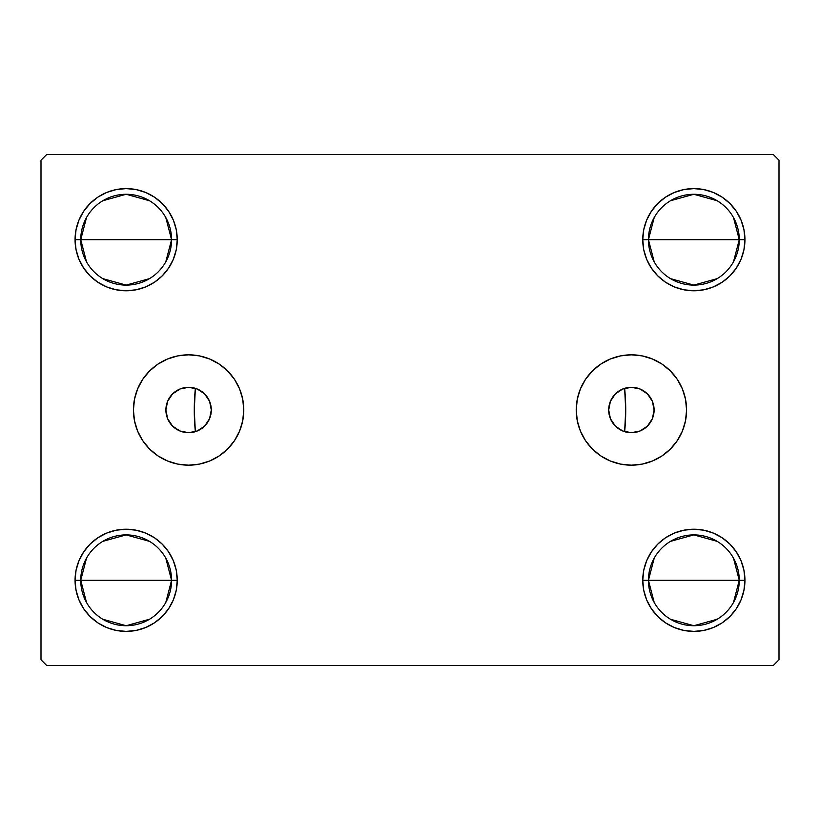 <?xml version="1.0" encoding="UTF-8"?>
<svg xmlns="http://www.w3.org/2000/svg" width="820" height="820" viewBox="0 0 820 820"><rect width="100%" height="100%" fill="white"/><g stroke="black" fill="none" stroke-linecap="round" stroke-linejoin="round"><path stroke-width="1.23" d="M608.696 410A22.704 22.704 0 0 1 631.4 387.296A22.704 22.704 0 0 1 654.104 410L652.382 418.692L647.462 426.062L640.092 430.982L631.4 432.704L622.708 430.982L615.338 426.062L610.418 418.692L608.696 410.02L610.418 401.308L615.338 393.938L622.708 389.018L631.4 387.296L640.092 389.018L647.462 393.938L652.382 401.308L654.104 410A22.704 22.704 0 0 1 631.4 432.704A22.704 22.704 0 0 1 608.696 410M165.896 410A22.704 22.704 0 0 1 188.6 387.296A22.704 22.704 0 0 1 211.304 410L209.582 401.308L204.662 393.938L197.292 389.018L188.6 387.296L179.908 389.018L172.538 393.938L167.618 401.308L165.896 410L167.618 418.692L172.538 426.062L179.908 430.982L188.6 432.704L197.292 430.982L204.662 426.062L209.582 418.692L211.304 410A22.704 22.704 0 0 1 188.6 432.704A22.704 22.704 0 0 1 165.896 410L165.896 410M576.224 410A55.176 55.176 0 0 1 631.4 354.824A55.176 55.176 0 0 1 686.576 410L685.52 420.762L682.383 431.115L677.279 440.658L670.422 449.022L662.058 455.879L652.515 460.983L642.162 464.12L631.4 465.176L620.637 464.12L610.285 460.983L600.742 455.879L592.378 449.022L585.521 440.658L580.416 431.115L577.28 420.762L576.224 410L577.28 399.237L580.416 388.885L585.521 379.342L592.378 370.978L600.742 364.121L610.285 359.016L620.637 355.88L631.4 354.824L642.162 355.88L652.515 359.016L662.058 364.121L670.422 370.978L677.279 379.342L682.383 388.885L685.52 399.237L686.576 410A55.176 55.176 0 0 1 631.4 465.176A55.176 55.176 0 0 1 576.224 410M133.424 410A55.176 55.176 0 0 1 188.6 354.824A55.176 55.176 0 0 1 243.776 410L242.72 420.762L239.583 431.115L234.479 440.658L227.622 449.022L219.258 455.879L209.715 460.983L199.362 464.12L188.6 465.176L177.837 464.12L167.485 460.983L157.942 455.879L149.578 449.022L142.721 440.658L137.616 431.115L134.48 420.762L133.424 410L134.48 399.237L137.616 388.885L142.721 379.342L149.578 370.978L157.942 364.121L167.485 359.016L177.837 355.88L188.6 354.824L199.362 355.88L209.715 359.016L219.258 364.121L227.622 370.978L234.479 379.342L239.583 388.885L242.72 399.237L243.776 410A55.176 55.176 0 0 1 188.6 465.176A55.176 55.176 0 0 1 133.424 410M654.206 602.464L648.435 580.304A45.418 45.418 0 0 0 693.843 625.721A45.418 45.418 0 0 0 739.261 580.304L744.939 580.304A51.096 51.096 0 0 1 693.843 631.4A51.096 51.096 0 0 1 642.757 580.304L739.261 580.304A45.418 45.418 0 0 1 693.843 625.721A45.418 45.418 0 0 1 648.435 580.304L654.206 558.153M733.49 558.153L739.261 580.304L733.49 602.464M717.233 619.243L693.843 625.721L670.463 619.243M654.206 261.846L648.435 239.696A45.418 45.418 0 0 0 693.843 285.104A45.418 45.418 0 0 0 739.261 239.696L744.939 239.696A51.096 51.096 0 0 1 693.843 290.782A51.096 51.096 0 0 1 642.757 239.696L739.261 239.696A45.418 45.418 0 0 1 693.843 285.104A45.418 45.418 0 0 1 648.435 239.696L654.206 217.536M733.49 217.536L739.261 239.696L733.49 261.846M717.233 278.626L693.843 285.104L670.463 278.626M86.51 261.846L80.739 239.696A45.418 45.418 0 0 0 126.157 285.104A45.418 45.418 0 0 0 171.564 239.696L177.243 239.696A51.096 51.096 0 0 1 126.157 290.782A51.096 51.096 0 0 1 75.061 239.696L171.564 239.696A45.418 45.418 0 0 1 126.157 285.104A45.418 45.418 0 0 1 80.739 239.696L86.51 217.536M165.794 217.536L171.564 239.696L165.794 261.846M149.537 278.626L126.157 285.104L102.766 278.626M86.51 602.464L80.739 580.304A45.418 45.418 0 0 0 126.157 625.721A45.418 45.418 0 0 0 171.564 580.304L177.243 580.304A51.096 51.096 0 0 1 126.157 631.4A51.096 51.096 0 0 1 75.061 580.304L171.564 580.304A45.418 45.418 0 0 1 126.157 625.721A45.418 45.418 0 0 1 80.739 580.304L86.51 558.153M165.794 558.153L171.564 580.304L165.794 602.464M149.537 619.243L126.157 625.721L102.766 619.243M194.412 431.955L195.365 431.679A215.721 215.721 0 0 1 195.365 388.321L195.365 388.321A215.721 215.721 0 0 0 195.365 431.679A215.721 215.721 0 0 1 195.365 388.321L194.278 410L195.314 431.146L195.99 431.474M625.588 388.044L624.635 388.321A215.721 215.721 0 0 1 625.721 410L624.635 388.321A215.721 215.721 0 0 1 624.635 431.679L624.635 431.679A215.721 215.721 0 0 0 625.721 410A215.721 215.721 0 0 1 624.635 431.679L625.721 410A215.721 215.721 0 0 0 624.635 388.321L624.01 388.526M773.322 154.539L46.678 154.539L41 160.218L41 659.782L46.678 665.461L773.322 665.461L779 659.782L779 160.218L773.322 154.539L46.678 154.539L41 160.218L41 659.782L46.678 665.461L773.322 665.461L779 659.782L779 160.218L773.322 154.539M674.296 627.515L665.461 622.79L657.722 616.435L651.367 608.696L646.642 599.861L643.731 590.277L642.757 580.304L643.731 570.341L646.642 560.757L651.367 551.922L657.722 544.183L665.461 537.828L674.296 533.102L683.88 530.202L693.843 529.218L703.816 530.202L713.4 533.102L722.235 537.828L729.974 544.183L736.329 551.922L741.044 560.757L743.955 570.341L744.939 580.304L743.955 590.277L741.044 599.861L736.329 608.696L729.974 616.435L722.235 622.79L713.4 627.515L703.816 630.416L693.843 631.4L683.88 630.416L674.296 627.515L665.461 622.79L657.722 616.435L651.367 608.696L646.642 599.861L643.731 590.277L642.757 580.304L643.731 570.341L646.642 560.757L651.367 551.922L657.722 544.183M643.731 249.659L642.757 239.696L643.731 229.723L646.642 220.139L651.367 211.304L657.722 203.565L665.461 197.21L674.296 192.485L683.88 189.584L693.843 188.6L703.816 189.584L713.4 192.485L722.235 197.21L729.974 203.565L736.329 211.304L741.044 220.139L743.955 229.723L744.939 239.696L743.955 249.659L741.044 259.243L736.329 268.079L729.974 275.817L722.235 282.172L713.4 286.897L703.816 289.798L693.843 290.782L683.88 289.798L674.296 286.897L665.461 282.172L657.722 275.817L651.367 268.079L646.642 259.243L643.731 249.659L642.757 239.696L643.731 229.723L646.642 220.139M76.045 249.659L75.061 239.696L76.045 229.723L78.956 220.139L83.671 211.304L90.026 203.565L97.764 197.21L106.6 192.485L116.184 189.584L126.157 188.6L136.12 189.584L145.704 192.485L154.539 197.21L162.278 203.565L168.633 211.304L173.358 220.139L176.269 229.723L177.243 239.696L176.269 249.659L173.358 259.243L168.633 268.079L162.278 275.817L154.539 282.172L145.704 286.897L136.12 289.798L126.157 290.782L116.184 289.798L106.6 286.897L97.764 282.172L90.026 275.817L83.671 268.079L78.956 259.243L76.045 249.659L75.061 239.696L76.045 229.723L78.956 220.139M90.026 616.435L83.671 608.696L78.956 599.861L76.045 590.277L75.061 580.304L76.045 570.341L78.956 560.757L83.671 551.922L90.026 544.183L97.764 537.828L106.6 533.102L116.184 530.202L126.157 529.218L136.12 530.202L145.704 533.102L154.539 537.828L162.278 544.183L168.633 551.922L173.358 560.757L176.269 570.341L177.243 580.304L176.269 590.277L173.358 599.861L168.633 608.696L162.278 616.435L154.539 622.79L145.704 627.515L136.12 630.416L126.157 631.4L116.184 630.416L106.6 627.515L97.764 622.79L90.026 616.435L83.671 608.696L78.956 599.861L76.045 590.277L75.061 580.304L76.045 570.341L78.956 560.757L83.671 551.922M145.704 192.485L154.539 197.21L162.278 203.565L168.633 211.304L173.358 220.139L176.269 229.723L177.243 239.696L176.269 249.659L173.358 259.243L168.633 268.079L162.278 275.817M126.157 290.782L116.184 289.798M97.764 282.172L90.026 275.817M90.026 203.565L97.764 197.21L106.6 192.485L116.184 189.584L126.157 188.6M729.974 203.565L736.329 211.304L741.044 220.139L743.955 229.723L744.939 239.696L743.955 249.659L741.044 259.243L736.329 268.079M722.235 282.172L713.4 286.897L703.816 289.798L693.843 290.782M683.88 289.798L674.296 286.897L665.461 282.172L657.722 275.817M651.367 211.304L657.722 203.565L665.461 197.21L674.296 192.485M693.843 188.6L703.816 189.584L713.4 192.485M743.955 570.341L744.939 580.304L743.955 590.277L741.044 599.861M729.974 616.435L722.235 622.79L713.4 627.515L703.816 630.416L693.843 631.4M693.843 529.218L703.816 530.202M722.235 537.828L729.974 544.183M176.269 570.341L177.243 580.304L176.269 590.277L173.358 599.861M168.633 608.696L162.278 616.435L154.539 622.79L145.704 627.515M126.157 631.4L116.184 630.416L106.6 627.515M97.764 537.828L106.6 533.102L116.184 530.202L126.157 529.218M136.12 530.202L145.704 533.102L154.539 537.828L162.278 544.183M618.423 391.365L617.696 391.888M613.555 395.957L612.889 396.849M610.008 402.374L609.598 403.655M609.598 416.345L610.008 417.626M612.889 423.151L613.555 424.042M617.696 428.112L618.423 428.634M624.01 431.474L625.588 431.955M201.576 428.634L202.304 428.112M206.445 424.042L207.111 423.151M209.992 417.626L210.402 416.345M210.402 403.655L209.992 402.374M207.111 396.849L206.445 395.957M202.304 391.888L201.576 391.365M195.99 388.526L194.412 388.044M126.157 580.304L80.739 580.304A45.418 45.418 0 0 1 126.157 534.896A45.418 45.418 0 0 1 171.564 580.304L126.157 580.304M102.766 541.374L126.157 534.896L149.537 541.374M80.739 580.304L75.061 580.304A51.096 51.096 0 0 1 126.157 529.218A51.096 51.096 0 0 1 177.243 580.304L171.564 580.304A45.418 45.418 0 0 0 126.157 534.896A45.418 45.418 0 0 0 80.739 580.304M126.157 239.696L80.739 239.696A45.418 45.418 0 0 1 126.157 194.278A45.418 45.418 0 0 1 171.564 239.696L126.157 239.696M102.766 200.756L126.157 194.278L149.537 200.756M80.739 239.696L75.061 239.696A51.096 51.096 0 0 1 126.157 188.6A51.096 51.096 0 0 1 177.243 239.696L171.564 239.696A45.418 45.418 0 0 0 126.157 194.278A45.418 45.418 0 0 0 80.739 239.696M693.843 239.696L648.435 239.696A45.418 45.418 0 0 1 693.843 194.278A45.418 45.418 0 0 1 739.261 239.696L693.843 239.696M670.463 200.756L693.843 194.278L717.233 200.756M648.435 239.696L642.757 239.696A51.096 51.096 0 0 1 693.843 188.6A51.096 51.096 0 0 1 744.939 239.696L739.261 239.696A45.418 45.418 0 0 0 693.843 194.278A45.418 45.418 0 0 0 648.435 239.696M693.843 580.304L648.435 580.304A45.418 45.418 0 0 1 693.843 534.896A45.418 45.418 0 0 1 739.261 580.304L693.843 580.304M670.463 541.374L693.843 534.896L717.233 541.374M648.435 580.304L642.757 580.304A51.096 51.096 0 0 1 693.843 529.218A51.096 51.096 0 0 1 744.939 580.304L739.261 580.304A45.418 45.418 0 0 0 693.843 534.896A45.418 45.418 0 0 0 648.435 580.304M188.6 354.824L199.362 355.88M188.6 465.176L177.837 464.12M631.4 465.176L642.162 464.12M631.4 354.824L620.637 355.88M191.285 432.55L189.482 432.693M186.007 432.56L184.551 432.345M179.826 430.941L179.221 430.674M175.521 428.563L174.188 427.548M171.8 425.283L170.611 423.858M168.858 421.213L168.018 419.584M166.819 416.427L166.429 414.899M166.429 405.101L166.819 403.573M168.018 400.416L168.858 398.786M170.611 396.142L171.8 394.717M174.188 392.452L175.521 391.437M179.221 389.326L179.826 389.059M184.551 387.655L186.007 387.44M189.482 387.306L191.285 387.45M628.714 387.45L630.518 387.306M633.993 387.44L635.449 387.655M640.174 389.059L640.779 389.326M644.479 391.437L645.811 392.452M648.2 394.717L649.389 396.142M651.141 398.786L651.982 400.416M653.181 403.573L653.571 405.101M653.571 414.899L653.181 416.427M651.982 419.584L651.141 421.213M649.389 423.858L648.2 425.283M645.811 427.548L644.479 428.563M640.779 430.674L640.174 430.941M635.449 432.345L633.993 432.56M630.518 432.693L628.714 432.55M625.721 410A215.721 215.721 0 0 1 624.635 431.679M195.365 431.679A215.721 215.721 0 0 1 194.278 410"/></g></svg>
